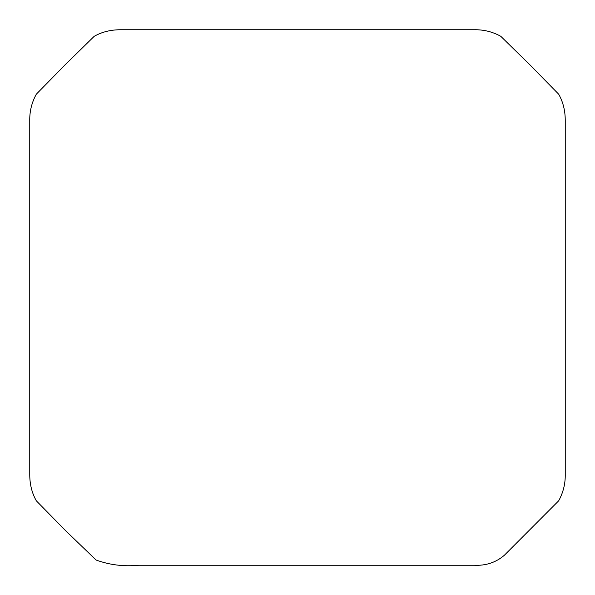 <?xml version="1.0" encoding="UTF-8"?>
<svg xmlns="http://www.w3.org/2000/svg" width="595" height="595" viewBox="0 0 595 595"><rect width="100%" height="100%" fill="white"/><g stroke="black" fill="none" stroke-linecap="round" stroke-linejoin="round"><path stroke-width="0.89" d="M138.672 565.25C123.819 566.7 109.614 564.96 96.063 560.021L65.591 530.658L36.302 500.782C31.892 492.995 29.705 484.137 29.75 474.2L29.75 120.8C29.564 111.377 31.743 102.511 36.302 94.218L64.967 64.967L94.218 36.302C102.005 31.892 110.863 29.705 120.8 29.75L474.2 29.75C483.623 29.564 492.489 31.743 500.782 36.302L530.033 64.967L558.698 94.218C563.108 102.005 565.295 110.863 565.25 120.8L565.25 474.2C565.436 483.638 563.249 492.496 558.698 500.782L504.396 555.224C495.895 562.498 485.832 565.838 474.2 565.25L138.672 565.25"/></g></svg>
